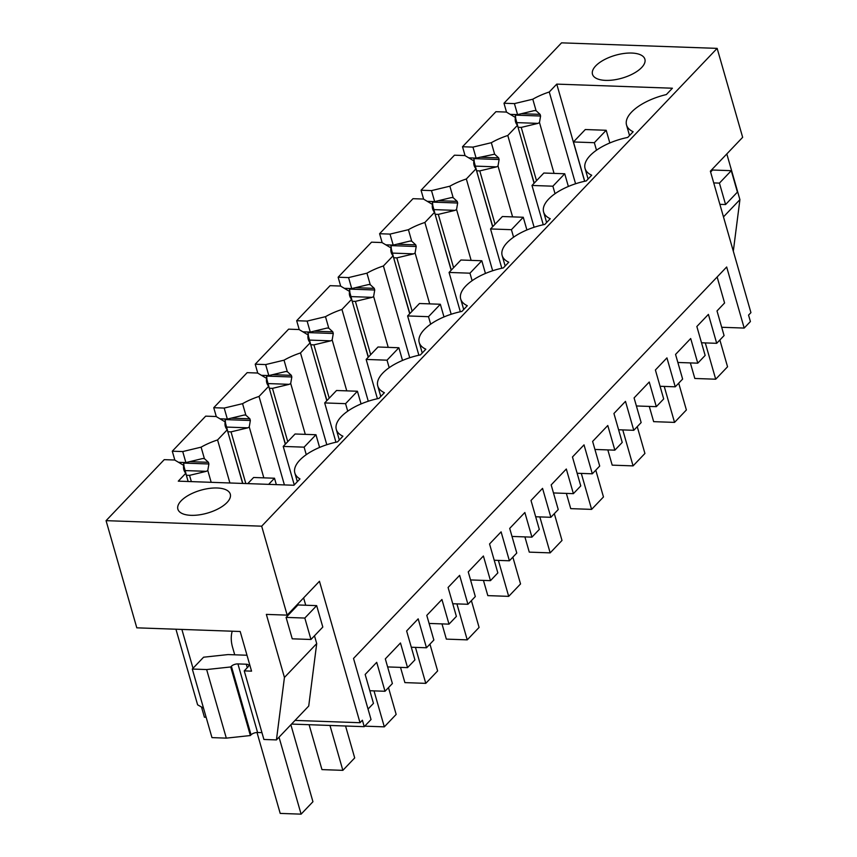 <?xml version="1.0" encoding="UTF-8"?>
<svg xmlns="http://www.w3.org/2000/svg" width="857" height="857" viewBox="0 0 857 857"><rect width="100%" height="100%" fill="white"/><g stroke="black" fill="none" stroke-linecap="round" stroke-linejoin="round"><path stroke-width="1.29" d="M201.491 707.004L204.416 717.191L206.13 717.255M203.516 708.15L197.613 704.818L175.931 629.209M244.245 670.881L263.902 739.473L276.436 739.912L284.438 677.448L266.356 614.394L287.17 615.133L261.674 526.187L106.064 520.66L136.799 627.827L240.185 631.491L251.551 671.149L244.245 670.881L248.091 666.842A4.96 2.164 164 0 0 248.68 665.332A4.96 2.164 164 0 0 246.28 664.218L237.925 663.918L257.593 732.499A4.96 2.164 -16 0 0 251.047 734.835L250.373 735.542L230.704 666.96L231.379 666.253A4.96 2.164 164 0 1 237.925 663.918M106.064 520.66L164.233 459.652L174.678 460.016L183.719 465.394A44.618 19.486 164 0 0 183.859 469.797A44.618 19.486 164 0 0 185.787 473.278L178.277 481.152L293.93 485.255L299.971 478.913A42.132 18.404 164 0 1 294.84 472.968A42.132 18.404 164 0 1 337.508 441.891L342.929 436.202A42.132 18.404 164 0 1 336.308 429.475A42.132 18.404 164 0 1 378.965 398.398L384.386 392.71A42.132 18.404 164 0 1 377.766 385.982A42.132 18.404 164 0 1 420.423 354.905L425.854 349.217A42.132 18.404 164 0 1 419.223 342.489A42.132 18.404 164 0 1 461.891 311.412L467.311 305.713A42.132 18.404 164 0 1 460.691 298.997A42.132 18.404 164 0 1 503.348 267.92L508.769 262.221A42.132 18.404 164 0 1 502.148 255.504A42.132 18.404 164 0 1 544.806 224.427L550.237 218.728A42.132 18.404 164 0 1 543.606 212.011A42.132 18.404 164 0 1 586.263 180.934L591.694 175.235A42.132 18.404 164 0 1 585.074 168.508A42.132 18.404 164 0 1 627.731 137.431L633.152 131.742A42.132 18.404 164 0 1 626.531 125.015A42.132 18.404 164 0 1 666.36 94.559L672.402 88.217L556.761 84.115L549.262 91.988A44.618 19.486 164 0 0 532.797 99.208L514.414 103.611L503.98 103.247L561.549 42.85L717.148 48.378L261.674 526.187M183.998 466.39A7.434 3.996 92 0 0 183.548 463.08L183.377 462.48M174.849 460.123L172.289 451.2L205.691 416.148L216.135 416.523L225.177 421.901A44.618 19.486 164 0 0 225.316 426.304A44.618 19.486 164 0 0 227.244 429.786L242.627 483.434M225.466 422.897A7.434 3.996 92 0 0 225.016 419.587L224.845 418.977M216.307 416.631L213.747 407.707L247.159 372.656L257.593 373.031L266.645 378.408A44.618 19.486 164 0 0 266.773 382.811A44.618 19.486 164 0 0 268.702 386.293L285.317 444.226M266.923 379.394A7.434 3.996 92 0 0 266.473 376.084L266.302 375.484M257.764 373.127L255.215 364.204L288.616 329.163L299.061 329.538L308.102 334.916A44.618 19.486 164 0 0 308.241 339.318A44.618 19.486 164 0 0 310.17 342.8L326.785 400.733M308.381 335.901A7.434 3.996 92 0 0 307.931 332.591L307.759 331.991M299.232 329.634L296.672 320.711L330.074 285.67L340.518 286.045L349.56 291.423A44.618 19.486 164 0 0 349.699 295.815A44.618 19.486 164 0 0 351.627 299.307L368.242 357.24M349.849 292.408A7.434 3.996 92 0 0 349.399 289.098L349.228 288.498M340.69 286.142L338.129 277.218L371.542 242.177L381.976 242.552L391.028 247.93A44.618 19.486 164 0 0 391.156 252.322A44.618 19.486 164 0 0 393.084 255.815L409.7 313.748M391.306 248.916A7.434 3.996 92 0 0 390.856 245.605L390.685 245.006M382.147 242.649L379.597 233.725L412.999 198.685L423.444 199.049L432.485 204.437A44.618 19.486 164 0 0 432.624 208.829A44.618 19.486 164 0 0 434.553 212.322L451.168 270.255M432.764 205.423A7.434 3.996 92 0 0 432.314 202.113L432.142 201.513M423.615 199.156L421.055 190.233L454.456 155.192L464.901 155.556L473.942 160.945A44.618 19.486 164 0 0 474.082 165.337A44.618 19.486 164 0 0 476.01 168.818L492.625 226.762M474.232 161.93A7.434 3.996 92 0 0 473.782 158.62L473.61 158.02M465.072 155.663L462.512 146.74L495.924 111.699L506.358 112.063L515.411 117.452A44.618 19.486 164 0 0 515.539 121.844A44.618 19.486 164 0 0 517.467 125.326L507.794 135.481A44.618 19.486 164 0 0 491.329 142.701L472.957 147.115L476.106 158.106L494.628 154.185L491.329 142.701M515.689 118.437A7.434 3.996 92 0 0 515.239 115.127L515.068 114.527M506.53 112.171L503.98 103.247M717.138 276.993L724.583 302.982L717.009 310.93L724.079 335.58L716.698 343.314L708.407 314.39L696.848 326.506L705.15 355.441L697.769 363.175L690.699 338.526L675.552 354.423L682.622 379.073L675.241 386.818L666.939 357.883L655.391 369.999L663.693 398.933L656.312 406.668L649.242 382.018L634.084 397.916L641.154 422.565L633.773 430.31L625.481 401.376L613.933 413.492L622.225 442.426L614.855 450.161L607.784 425.511L592.626 441.419L599.696 466.058L592.316 473.803L584.024 444.869L572.465 456.985L580.767 485.919L573.387 493.653L566.316 469.015L551.169 484.912L558.239 509.551L550.858 517.296L542.556 488.361L531.008 500.477L539.31 529.412L531.929 537.146L524.859 512.507L509.701 528.405L516.771 553.054L509.39 560.789L501.099 531.854L489.551 543.97L497.842 572.904L490.472 580.65L483.402 556L468.243 571.898L475.314 596.547L467.933 604.281L459.641 575.347L448.082 587.463L456.385 616.397L449.004 624.142L441.933 599.493L426.786 615.39L433.856 640.04L426.475 647.774L418.173 618.84L406.625 630.956L414.927 659.89L407.546 667.635L400.476 642.986L385.318 658.883L392.388 683.532L385.007 691.267L376.716 662.332L365.168 674.459L373.459 703.383L368.039 709.071M287.17 615.133L319.457 581.271L360.015 722.719L362.382 720.234L364.225 726.672L371.038 719.526L353.523 658.444L726.672 266.998L744.187 328.07L750.411 321.546L748.557 315.119L750.936 312.634L710.367 171.186L742.655 137.324L717.148 48.378M364.225 726.672L291.53 724.079M360.015 722.719L295.022 720.416M284.438 677.448L316.715 643.586L314.487 635.798M305.724 605.235L303.614 597.886M316.715 643.586L308.724 706.05L276.436 739.912M261.953 732.649L257.593 732.499M226.312 738.134L206.644 669.553L192.3 669.038L211.968 737.62L226.312 738.134L250.373 735.542M193.018 668.289L181.877 629.424M316.662 605.631L297.936 604.956L286.088 617.394L292.237 638.819L310.962 639.483L322.81 627.056L316.662 605.631L304.824 618.058L310.962 639.483M181.106 500.842A27.263 11.912 164 0 1 209.215 488.426A27.263 11.912 164 0 1 230.287 494.146A27.263 11.912 164 0 1 227.051 502.481A27.263 11.912 164 0 1 198.942 514.896A27.263 11.912 164 0 1 177.87 509.176A27.263 11.912 164 0 1 181.106 500.842M641.657 67.532A27.263 11.912 164 0 1 613.548 79.947A27.263 11.912 164 0 1 592.476 74.238A27.263 11.912 164 0 1 595.711 65.903A27.263 11.912 164 0 1 623.821 53.488A27.263 11.912 164 0 1 644.893 59.208A27.263 11.912 164 0 1 641.657 67.532M187.126 477.938L183.719 465.394M186.547 475.249L189.547 475.356L191.347 481.613M202.948 458.549L204.395 458.645L208.422 462.319L208.894 463.98L207.79 470.461L206.344 471.329L185.208 470.579M206.344 471.329L189.547 475.356M202.68 458.538L185.883 462.566L182.734 451.564L172.289 451.2M178.513 462.298L185.883 462.566M204.395 458.645L201.106 447.161L182.734 451.564M201.106 447.161A44.618 19.486 164 0 1 217.571 439.941L227.244 429.786M228.583 434.445L225.177 421.901M231.604 444.987L242.831 483.444M228.005 431.757L231.015 431.864L245.83 483.552M244.406 415.045L245.863 415.152L249.88 418.827L250.351 420.487L249.248 426.968L247.812 427.836L226.666 427.075M247.812 427.836L231.015 431.864M244.138 415.045L227.341 419.073L224.191 408.071L213.747 407.707M219.981 418.805L227.341 419.073M245.863 415.152L242.563 403.668L224.191 408.071M242.563 403.668A44.618 19.486 164 0 1 259.028 396.437L268.702 386.293M270.041 390.953L266.645 378.408M273.062 401.483L285.467 444.065M269.462 388.253L272.472 388.36L287.759 441.666M285.863 371.552L287.32 371.659L291.348 375.334L291.819 376.984L290.705 383.475L289.27 384.332L268.123 383.582M289.27 384.332L272.472 388.36M285.606 371.552L268.809 375.58L265.649 364.579L255.215 364.204M261.439 375.312L268.809 375.58M287.32 371.659L284.031 360.176L265.649 364.579M284.031 360.176A44.618 19.486 164 0 1 300.496 352.945L310.17 342.8M311.509 347.46L308.102 334.916M314.519 357.99L326.935 400.573M310.93 344.76L313.93 344.868L329.217 398.173M327.331 328.06L328.777 328.167L332.805 331.841L333.277 333.491L332.173 339.972L330.727 340.84L309.581 340.09M330.727 340.84L313.93 344.868M327.063 328.049L310.266 332.088L307.117 321.086L296.672 320.711M302.896 331.82L310.266 332.088M328.777 328.167L325.489 316.683L307.117 321.086M325.489 316.683A44.618 19.486 164 0 1 341.954 309.452L351.627 299.307M352.966 303.967L349.56 291.423M355.987 314.498L368.392 357.08M352.388 301.268L355.398 301.375L370.685 354.68M368.789 284.567L370.245 284.663L374.263 288.348L374.734 289.998L373.631 296.479L372.195 297.347L351.049 296.597M372.195 297.347L355.398 301.375M368.521 284.556L351.724 288.584L348.574 277.593L338.129 277.218M344.364 288.327L351.724 288.584M370.245 284.663L366.946 273.179L348.574 277.593M366.946 273.179A44.618 19.486 164 0 1 383.411 265.959L393.084 255.815M394.424 260.474L391.028 247.93M397.444 271.005L409.85 313.587M393.845 257.775L396.855 257.882L412.142 311.187M410.246 241.074L411.703 241.171L415.731 244.856L416.202 246.505L415.088 252.986L413.652 253.854L392.506 253.104M413.652 253.854L396.855 257.882M409.989 241.063L393.192 245.091L390.031 234.1L379.597 233.725M385.821 244.834L393.192 245.091M411.703 241.171L408.414 229.687L390.031 234.1M408.414 229.687A44.618 19.486 164 0 1 424.879 222.466L434.553 212.322M435.892 216.982L432.485 204.437M438.902 227.512L451.307 270.094M435.313 214.282L438.313 214.389L453.599 267.695M451.714 197.581L453.16 197.678L457.188 201.363L457.659 203.013L456.556 209.494L455.11 210.361L433.963 209.611M455.11 210.361L438.313 214.389M451.446 197.571L434.649 201.599L431.5 190.608L421.055 190.233M427.279 201.341L434.649 201.599M453.16 197.678L449.871 186.194L431.5 190.608M449.871 186.194A44.618 19.486 164 0 1 466.337 178.974L476.01 168.818M477.349 173.489L473.942 160.945M480.37 184.019L492.775 226.602M476.771 170.789L479.781 170.897L495.057 224.202M494.628 154.185L498.645 157.87L499.117 159.52L498.013 166.001L496.578 166.869L475.431 166.119M496.578 166.869L479.781 170.897M468.747 157.849L476.106 158.106M462.512 146.74L472.957 147.115M518.806 129.985L515.411 117.452M521.827 140.527L534.232 183.109M518.228 127.297L521.238 127.404L536.525 180.709M534.629 110.596L536.086 110.692L540.103 114.377L540.585 116.027L539.471 122.508L538.035 123.376L516.889 122.626M538.035 123.376L521.238 127.404M534.372 110.585L517.574 114.613L514.414 103.611M510.204 114.356L517.574 114.613M723.479 216.885L739.912 199.638L726.811 153.939M739.912 199.638L733.313 251.197M731.278 170.682L719.43 183.109L725.579 204.544L737.416 192.118L731.278 170.682L712.542 170.018L710.614 172.043M721.701 327.278L744.187 328.07M677.855 362.468L697.769 363.175M716.698 343.314L701.519 342.779M385.007 691.267L369.838 690.731M387.632 666.928L407.546 667.635M426.475 647.774L411.296 647.239M429.089 623.435L449.004 624.142M467.933 604.281L452.753 603.746M470.547 579.943L490.472 580.65M509.39 560.789L494.221 560.253M512.015 536.439L531.929 537.146M550.858 517.296L535.679 516.76M553.472 492.946L573.387 493.653M592.316 473.803L577.136 473.257M594.929 449.454L614.855 450.161M633.773 430.31L618.604 429.764M636.397 405.961L656.312 406.668M675.241 386.818L660.061 386.271M192.3 669.038L203.591 657.201L228.037 654.577L246.987 655.241M206.644 669.553L230.704 666.96M536.086 110.692L532.797 99.208M575.572 183.762L549.262 91.988M554.061 173.393L539.471 122.508M556.761 84.115L584.624 181.277M188.144 481.505L185.787 473.278M211.186 482.32L207.79 470.461M229.912 482.984L217.571 439.941M263.838 477.852L249.248 426.968M284.406 484.923L259.028 396.437M305.296 434.36L290.705 383.475M326.806 444.729L300.496 352.945M346.764 390.856L332.173 339.972M368.274 401.237L341.954 309.452M388.221 347.364L373.631 296.479M409.732 357.744L383.411 265.959M429.678 303.871L415.088 252.986M451.189 314.251L424.879 222.466M471.146 260.378L456.556 209.494M492.657 270.758L466.337 178.974M512.604 216.885L498.013 166.001M534.115 227.255L507.794 135.481M534.082 183.259L517.467 125.326M257.014 732.499L280.207 813.411L301.096 814.15L312.944 801.724L290.877 724.765M301.096 814.15L279.028 737.191M304.824 618.058L286.088 617.394M234.732 654.812L232.579 647.314A37.183 26.813 43.6 0 1 232.215 631.213M690.356 362.907L694.823 378.473L715.702 379.212L727.55 366.785L719.869 339.993M715.702 379.212L705.3 342.918M725.579 204.544L719.88 204.341M719.43 183.109L713.731 182.916M268.648 484.366L274.497 478.227L253.618 477.488L247.769 483.616M274.497 478.227L276.34 484.633M345.553 726.008L354.702 757.92L342.854 770.347L329.977 725.451M309.098 724.711L321.964 769.607L342.854 770.347M304.117 447.161L315.965 434.735L295.076 433.996L283.228 446.422L304.117 447.161L306.27 454.671M315.965 434.735L319.597 447.429M388.478 687.635L396.159 714.427L384.311 726.854L374.006 690.881M283.228 446.422L294.262 484.901M364.718 726.158L384.311 726.854M345.575 403.668L357.423 391.242L336.533 390.503L324.685 402.929L345.575 403.668L347.728 411.178M357.423 391.242L361.065 403.936M429.935 644.143L437.627 670.935L425.779 683.361L415.463 647.389M324.685 402.929L335.955 442.223M400.519 667.389L404.89 682.611L425.779 683.361M387.032 360.176L398.88 347.749L378.001 346.999L366.153 359.437L387.032 360.176L389.185 367.685M398.88 347.749L402.522 360.443M471.404 600.65L479.084 627.431L467.236 639.868L456.92 603.896M366.153 359.437L377.423 398.73M441.987 623.885L446.347 639.118L467.236 639.868M428.5 316.683L440.348 304.256L419.459 303.507L407.611 315.933L428.5 316.683L430.653 324.182M440.348 304.256L443.98 316.94M512.861 557.157L520.542 583.938L508.694 596.365L498.388 560.403M407.611 315.933L418.88 355.237M483.444 580.393L487.815 595.626L508.694 596.365M469.957 273.19L481.805 260.753L460.916 260.014L449.068 272.44L469.957 273.19L472.111 280.689M481.805 260.753L485.448 273.447M554.318 513.654L561.999 540.446L550.162 552.872L539.846 516.9M449.068 272.44L460.338 311.744M524.902 536.9L529.272 552.133L550.162 552.872M511.415 229.687L523.263 217.26L502.384 216.521L490.536 228.948L511.415 229.687L513.568 237.196M523.263 217.26L526.905 229.955M595.786 470.161L603.467 496.953L591.619 509.379L581.303 473.407M490.536 228.948L501.806 268.241M566.37 493.407L570.73 508.64L591.619 509.379M552.883 186.194L564.731 173.767L543.841 173.028L531.993 185.455L552.883 186.194L555.036 193.703M564.731 173.767L568.362 186.462M637.244 426.668L644.925 453.46L633.077 465.887L622.76 429.914M531.993 185.455L543.263 224.748M607.827 449.914L612.198 465.147L633.077 465.887M594.34 142.701L606.188 130.275L585.299 129.536L573.451 141.962L594.34 142.701L596.493 150.211M606.188 130.275L609.83 142.969M678.701 383.175L686.382 409.967L674.545 422.394L664.229 386.421M573.451 141.962L584.72 181.255M649.285 406.422L653.655 421.655L674.545 422.394M208.894 463.98L183.548 463.08M208.422 462.319L189.665 461.655M250.351 420.487L225.016 419.587M249.88 418.827L231.122 418.162M291.819 376.984L266.473 376.084M291.348 375.334L272.59 374.67M333.277 333.491L307.931 332.591M332.805 331.841L314.048 331.177M374.734 289.998L349.399 289.098M374.263 288.348L355.505 287.684M416.202 246.505L390.856 245.605M415.731 244.856L396.973 244.191M457.659 203.013L432.314 202.113M457.188 201.363L438.43 200.699M499.117 159.52L473.782 158.62M498.645 157.87L479.888 157.195M540.585 116.027L515.239 115.127M540.103 114.377L521.356 113.702M246.28 664.218L247.277 667.699M231.379 666.253L251.047 734.835M629.541 135.535L626.531 125.015M588.084 179.027L585.074 168.508M546.627 222.52L543.606 212.011M505.159 266.013L502.148 255.504M463.701 309.506L460.691 298.997M422.244 352.998L419.223 342.489M380.776 396.491L377.766 385.982M339.318 439.984L336.308 429.475M297.336 481.677L294.84 472.968"/></g></svg>
